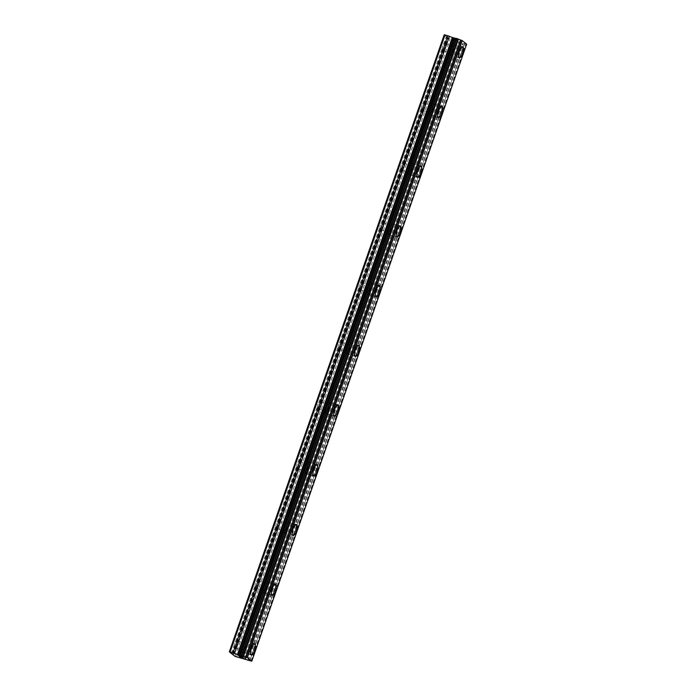 <?xml version="1.0" encoding="UTF-8"?>
<svg xmlns="http://www.w3.org/2000/svg" width="696" height="696" viewBox="0 0 696 696"><rect width="100%" height="100%" fill="white"/><g stroke="black" fill="none" stroke-linecap="round" stroke-linejoin="round"><path stroke-width="0.52" stroke-dasharray="3.48 2.61" d="M445.092 45.919L445.657 45.31A3.715 1.175 106.9 0 0 445.188 43.639A3.715 1.175 106.9 0 0 444.257 44.196L443.413 44.579A3.715 1.175 106.9 0 0 442.647 46.267A3.715 1.175 106.9 0 0 442.16 48.172L442.56 49.068A3.715 1.175 106.9 0 0 443.021 50.738A3.715 1.175 106.9 0 0 443.961 50.182L443.839 49.503A3.715 1.175 106.9 0 0 444.605 47.824A3.715 1.175 106.9 0 0 445.092 45.919L447.928 37.758L451.46 40.003L466.651 44.17M451.312 48.903A3.715 1.175 106.9 0 0 451.208 53.235A3.715 1.175 106.9 0 0 453.27 50.46A3.715 1.175 106.9 0 0 453.374 46.127A3.715 1.175 106.9 0 0 451.312 48.903M459.256 57.907L459.256 57.907A5.838 1.844 -73.1 0 1 459.412 51.104A5.838 1.844 -73.1 0 1 462.657 46.736A5.838 1.844 -73.1 0 1 462.657 46.745L462.657 46.736M424.299 105.627L424.865 105.018A3.715 1.175 106.9 0 0 424.395 103.347A3.715 1.175 106.9 0 0 423.464 103.904L422.62 104.296A3.715 1.175 106.9 0 0 421.854 105.975A3.715 1.175 106.9 0 0 421.367 107.88L421.767 108.785A3.715 1.175 106.9 0 0 422.228 110.455A3.715 1.175 106.9 0 0 423.168 109.898L423.046 109.22A3.715 1.175 106.9 0 0 423.812 107.532A3.715 1.175 106.9 0 0 424.299 105.627L443.839 49.503M430.519 108.619A3.715 1.175 106.9 0 0 430.415 112.952A3.715 1.175 106.9 0 0 432.477 110.177A3.715 1.175 106.9 0 0 432.581 105.844A3.715 1.175 106.9 0 0 430.519 108.619M438.463 117.615L438.471 117.624A5.838 1.844 -73.1 0 1 438.463 117.615A5.838 1.844 -73.1 0 1 438.619 110.812A5.838 1.844 -73.1 0 1 441.864 106.453L441.873 106.453M403.506 165.344L404.072 164.734A3.715 1.175 106.9 0 0 403.602 163.064A3.715 1.175 106.9 0 0 402.671 163.621L401.827 164.004A3.715 1.175 106.9 0 0 401.061 165.691A3.715 1.175 106.9 0 0 400.574 167.597L400.974 168.493A3.715 1.175 106.9 0 0 401.435 170.163A3.715 1.175 106.9 0 0 402.366 169.606L402.253 168.928A3.715 1.175 106.9 0 0 403.019 167.249A3.715 1.175 106.9 0 0 403.506 165.344L423.046 109.22M409.726 168.328A3.715 1.175 106.9 0 0 409.622 172.66A3.715 1.175 106.9 0 0 411.684 169.885A3.715 1.175 106.9 0 0 411.788 165.561A3.715 1.175 106.9 0 0 409.726 168.328M417.661 177.332L417.67 177.332A5.838 1.844 -73.1 0 1 417.661 177.332A5.838 1.844 -73.1 0 1 417.826 170.529A5.838 1.844 -73.1 0 1 421.071 166.17L421.08 166.17M382.704 225.052L383.27 224.443A3.715 1.175 106.9 0 0 382.809 222.772A3.715 1.175 106.9 0 0 381.878 223.338L381.034 223.72A3.715 1.175 106.9 0 0 380.268 225.4A3.715 1.175 106.9 0 0 379.781 227.305L380.181 228.21A3.715 1.175 106.9 0 0 380.642 229.88A3.715 1.175 106.9 0 0 381.573 229.323L381.46 228.645A3.715 1.175 106.9 0 0 382.226 226.957A3.715 1.175 106.9 0 0 382.704 225.052L402.253 168.928M388.933 228.044A3.715 1.175 106.9 0 0 388.829 232.377A3.715 1.175 106.9 0 0 390.891 229.602A3.715 1.175 106.9 0 0 390.995 225.269A3.715 1.175 106.9 0 0 388.933 228.044M396.868 237.04L396.877 237.049A5.838 1.844 -73.1 0 1 396.868 237.04A5.838 1.844 -73.1 0 1 397.033 230.237A5.838 1.844 -73.1 0 1 400.27 225.878A5.838 1.844 -73.1 0 1 400.278 225.878L400.278 225.878M361.911 284.768L362.477 284.159A3.715 1.175 106.9 0 0 362.016 282.489A3.715 1.175 106.9 0 0 361.085 283.046L360.232 283.429A3.715 1.175 106.9 0 0 359.467 285.116A3.715 1.175 106.9 0 0 358.988 287.022L359.38 287.926A3.715 1.175 106.9 0 0 359.849 289.597A3.715 1.175 106.9 0 0 360.78 289.031L360.667 288.353A3.715 1.175 106.9 0 0 361.433 286.674A3.715 1.175 106.9 0 0 361.911 284.768L381.46 228.645M368.14 287.761A3.715 1.175 106.9 0 0 368.036 292.085A3.715 1.175 106.9 0 0 370.098 289.31A3.715 1.175 106.9 0 0 370.202 284.986A3.715 1.175 106.9 0 0 368.14 287.761M376.075 296.757L376.084 296.757A5.838 1.844 -73.1 0 1 376.075 296.757A5.838 1.844 -73.1 0 1 376.24 289.954A5.838 1.844 -73.1 0 1 379.477 285.595A5.838 1.844 -73.1 0 1 379.485 285.595L379.485 285.595M341.118 344.476L341.684 343.868A3.715 1.175 106.9 0 0 341.223 342.197A3.715 1.175 106.9 0 0 340.283 342.763L339.439 343.145A3.715 1.175 106.9 0 0 338.674 344.825A3.715 1.175 106.9 0 0 338.195 346.73L338.587 347.635A3.715 1.175 106.9 0 0 339.056 349.305A3.715 1.175 106.9 0 0 339.987 348.748L339.874 348.07A3.715 1.175 106.9 0 0 340.631 346.382A3.715 1.175 106.9 0 0 341.118 344.476L360.667 288.353M347.348 347.469A3.715 1.175 106.9 0 0 347.243 351.802A3.715 1.175 106.9 0 0 349.305 349.027A3.715 1.175 106.9 0 0 349.409 344.694A3.715 1.175 106.9 0 0 347.348 347.469M355.282 356.474L355.291 356.474A5.838 1.844 -73.1 0 1 355.282 356.474A5.838 1.844 -73.1 0 1 355.447 349.662A5.838 1.844 -73.1 0 1 358.684 345.303A5.838 1.844 -73.1 0 1 358.692 345.303L358.692 345.303M320.325 404.193L320.891 403.584A3.715 1.175 106.9 0 0 320.43 401.914A3.715 1.175 106.9 0 0 319.49 402.471L318.646 402.862A3.715 1.175 106.9 0 0 317.881 404.541A3.715 1.175 106.9 0 0 317.393 406.447L317.794 407.351A3.715 1.175 106.9 0 0 318.263 409.022A3.715 1.175 106.9 0 0 319.194 408.456L319.072 407.778A3.715 1.175 106.9 0 0 319.838 406.099A3.715 1.175 106.9 0 0 320.325 404.193L339.874 348.07M326.555 407.186A3.715 1.175 106.9 0 0 326.45 411.51A3.715 1.175 106.9 0 0 328.512 408.743A3.715 1.175 106.9 0 0 328.616 404.411A3.715 1.175 106.9 0 0 326.555 407.186M334.498 416.182L334.489 416.182A5.838 1.844 -73.1 0 1 334.654 409.379A5.838 1.844 -73.1 0 1 337.891 405.02L337.899 405.02M299.532 463.901L300.098 463.301A3.715 1.175 106.9 0 0 299.628 461.622A3.715 1.175 106.9 0 0 298.697 462.188L297.853 462.57A3.715 1.175 106.9 0 0 297.088 464.258A3.715 1.175 106.9 0 0 296.6 466.163L297.001 467.06A3.715 1.175 106.9 0 0 297.462 468.73A3.715 1.175 106.9 0 0 298.401 468.173L298.28 467.495A3.715 1.175 106.9 0 0 299.045 465.807A3.715 1.175 106.9 0 0 299.532 463.901L319.072 407.778M305.753 466.894A3.715 1.175 106.9 0 0 305.657 471.227A3.715 1.175 106.9 0 0 307.71 468.452A3.715 1.175 106.9 0 0 307.815 464.119A3.715 1.175 106.9 0 0 305.753 466.894M313.705 475.899L313.696 475.899A5.838 1.844 -73.1 0 1 313.853 469.087A5.838 1.844 -73.1 0 1 317.098 464.728L317.106 464.737M278.739 523.618L279.305 523.009A3.715 1.175 106.9 0 0 278.835 521.339A3.715 1.175 106.9 0 0 277.904 521.896L277.06 522.287A3.715 1.175 106.9 0 0 276.295 523.966A3.715 1.175 106.9 0 0 275.807 525.872L276.208 526.776A3.715 1.175 106.9 0 0 276.669 528.447A3.715 1.175 106.9 0 0 277.608 527.881L277.486 527.203A3.715 1.175 106.9 0 0 278.252 525.524A3.715 1.175 106.9 0 0 278.739 523.618L298.28 467.495M284.96 526.611A3.715 1.175 106.9 0 0 284.855 530.944A3.715 1.175 106.9 0 0 286.917 528.168A3.715 1.175 106.9 0 0 287.022 523.836A3.715 1.175 106.9 0 0 284.96 526.611M292.912 535.615L292.903 535.607A5.838 1.844 -73.1 0 1 293.06 528.803A5.838 1.844 -73.1 0 1 296.305 524.445L296.313 524.445M257.946 583.335L258.512 582.726A3.715 1.175 106.9 0 0 258.042 581.056A3.715 1.175 106.9 0 0 257.111 581.612L256.267 581.995A3.715 1.175 106.9 0 0 255.502 583.683A3.715 1.175 106.9 0 0 255.014 585.588L255.415 586.484A3.715 1.175 106.9 0 0 255.876 588.155A3.715 1.175 106.9 0 0 256.807 587.598L256.694 586.919A3.715 1.175 106.9 0 0 257.459 585.24A3.715 1.175 106.9 0 0 257.946 583.335L277.486 527.203M264.167 586.319A3.715 1.175 106.9 0 0 264.062 590.652A3.715 1.175 106.9 0 0 266.124 587.876A3.715 1.175 106.9 0 0 266.229 583.544A3.715 1.175 106.9 0 0 264.167 586.319M272.119 595.324L272.101 595.324A5.838 1.844 -73.1 0 1 272.101 595.324A5.838 1.844 -73.1 0 1 272.267 588.512A5.838 1.844 -73.1 0 1 275.512 584.153L275.52 584.162M234.709 643.391A3.715 1.175 106.9 0 0 234.221 645.296L234.622 646.201A3.715 1.175 106.9 0 0 235.083 647.872A3.715 1.175 106.9 0 0 236.014 647.315L235.9 646.636A3.715 1.175 106.9 0 0 236.666 644.948A3.715 1.175 106.9 0 0 237.145 643.043L237.71 642.434A3.715 1.175 106.9 0 0 237.249 640.764A3.715 1.175 106.9 0 0 236.318 641.32L235.474 641.712A3.715 1.175 106.9 0 0 234.709 643.391M243.374 646.036A3.715 1.175 106.9 0 0 243.269 650.368A3.715 1.175 106.9 0 0 245.331 647.593A3.715 1.175 106.9 0 0 245.436 643.261A3.715 1.175 106.9 0 0 243.374 646.036M251.308 655.032L251.317 655.04A5.838 1.844 -73.1 0 1 251.308 655.032A5.838 1.844 -73.1 0 1 251.474 648.228A5.838 1.844 -73.1 0 1 254.71 643.87A5.838 1.844 -73.1 0 1 254.719 643.87L254.71 643.87M242.817 645.592A5.838 1.844 106.9 0 0 242.652 652.396A5.838 1.844 106.9 0 0 245.888 648.037A5.838 1.844 106.9 0 0 246.053 641.233A5.838 1.844 106.9 0 0 242.817 645.592M250.603 647.967A5.838 1.844 106.9 0 0 250.447 654.771A5.838 1.844 106.9 0 0 253.683 650.412A5.838 1.844 106.9 0 0 253.849 643.6A5.838 1.844 106.9 0 0 250.603 647.967M263.61 585.875A5.838 1.844 106.9 0 0 263.445 592.679A5.838 1.844 106.9 0 0 266.69 588.32A5.838 1.844 106.9 0 0 266.846 581.517A5.838 1.844 106.9 0 0 263.61 585.875M271.405 588.25A5.838 1.844 106.9 0 0 271.24 595.054A5.838 1.844 106.9 0 0 274.476 590.695A5.838 1.844 106.9 0 0 274.642 583.892A5.838 1.844 106.9 0 0 271.405 588.25M284.403 526.167A5.838 1.844 106.9 0 0 284.238 532.971A5.838 1.844 106.9 0 0 287.483 528.612A5.838 1.844 106.9 0 0 287.639 521.8A5.838 1.844 106.9 0 0 284.403 526.167M292.198 528.542A5.838 1.844 106.9 0 0 292.033 535.346A5.838 1.844 106.9 0 0 295.269 530.987A5.838 1.844 106.9 0 0 295.435 524.175A5.838 1.844 106.9 0 0 292.198 528.542M305.196 466.45A5.838 1.844 106.9 0 0 305.031 473.254A5.838 1.844 106.9 0 0 308.276 468.895A5.838 1.844 106.9 0 0 308.441 462.092A5.838 1.844 106.9 0 0 305.196 466.45M312.991 468.826A5.838 1.844 106.9 0 0 312.826 475.629A5.838 1.844 106.9 0 0 316.062 471.27A5.838 1.844 106.9 0 0 316.228 464.467A5.838 1.844 106.9 0 0 312.991 468.826M325.989 406.742A5.838 1.844 106.9 0 0 325.832 413.546A5.838 1.844 106.9 0 0 329.069 409.187A5.838 1.844 106.9 0 0 329.234 402.375A5.838 1.844 106.9 0 0 325.989 406.742M333.784 409.109A5.838 1.844 106.9 0 0 333.619 415.921A5.838 1.844 106.9 0 0 336.864 411.562A5.838 1.844 106.9 0 0 337.021 404.75A5.838 1.844 106.9 0 0 333.784 409.109M346.782 347.026A5.838 1.844 106.9 0 0 346.625 353.829A5.838 1.844 106.9 0 0 349.862 349.47A5.838 1.844 106.9 0 0 350.027 342.667A5.838 1.844 106.9 0 0 346.782 347.026M354.577 349.401A5.838 1.844 106.9 0 0 354.412 356.204A5.838 1.844 106.9 0 0 357.657 351.845A5.838 1.844 106.9 0 0 357.814 345.042A5.838 1.844 106.9 0 0 354.577 349.401M367.584 287.309A5.838 1.844 106.9 0 0 367.418 294.121A5.838 1.844 106.9 0 0 370.655 289.762A5.838 1.844 106.9 0 0 370.82 282.95A5.838 1.844 106.9 0 0 367.584 287.309M375.37 289.684A5.838 1.844 106.9 0 0 375.205 296.496A5.838 1.844 106.9 0 0 378.45 292.137A5.838 1.844 106.9 0 0 378.615 285.325A5.838 1.844 106.9 0 0 375.37 289.684M388.377 227.601A5.838 1.844 106.9 0 0 388.211 234.404A5.838 1.844 106.9 0 0 391.448 230.045A5.838 1.844 106.9 0 0 391.613 223.242A5.838 1.844 106.9 0 0 388.377 227.601M396.163 229.976A5.838 1.844 106.9 0 0 396.007 236.779A5.838 1.844 106.9 0 0 399.243 232.42A5.838 1.844 106.9 0 0 399.408 225.617A5.838 1.844 106.9 0 0 396.163 229.976M409.17 167.884A5.838 1.844 106.9 0 0 409.004 174.696A5.838 1.844 106.9 0 0 412.241 170.329A5.838 1.844 106.9 0 0 412.406 163.525A5.838 1.844 106.9 0 0 409.17 167.884M416.956 170.259A5.838 1.844 106.9 0 0 416.8 177.071A5.838 1.844 106.9 0 0 420.036 172.704A5.838 1.844 106.9 0 0 420.201 165.9A5.838 1.844 106.9 0 0 416.956 170.259M429.963 108.176A5.838 1.844 106.9 0 0 429.797 114.979A5.838 1.844 106.9 0 0 433.043 110.621A5.838 1.844 106.9 0 0 433.199 103.817A5.838 1.844 106.9 0 0 429.963 108.176M437.758 110.551A5.838 1.844 106.9 0 0 437.593 117.354A5.838 1.844 106.9 0 0 440.829 112.996A5.838 1.844 106.9 0 0 440.994 106.192A5.838 1.844 106.9 0 0 437.758 110.551M450.756 48.459A5.838 1.844 106.9 0 0 450.59 55.271A5.838 1.844 106.9 0 0 453.835 50.904A5.838 1.844 106.9 0 0 453.992 44.1A5.838 1.844 106.9 0 0 450.756 48.459M458.551 50.834A5.838 1.844 106.9 0 0 458.386 57.638A5.838 1.844 106.9 0 0 461.622 53.279A5.838 1.844 106.9 0 0 461.787 46.475A5.838 1.844 106.9 0 0 458.551 50.834M239.233 656.171L238.737 655.771M242.399 657.137L238.458 655.667M241.947 657.198L243 657.616M240.242 656.981L239.72 656.554M242.965 657.685L239.372 656.389M457.898 40.716L456.541 40.298L457.898 40.716M456.315 40.229L454.958 39.82L456.315 40.237M454.958 39.82L454.453 39.411L454.958 39.82M457.62 40.377L458.194 40.838L457.62 40.377M458.194 40.838L454.793 39.803L458.194 40.838M454.227 39.341L454.793 39.803L454.218 39.35M456.924 39.829L453.514 38.793L456.915 39.82M444.213 34.8L447.928 37.758M237.145 643.043L256.694 586.919M235.1 656.415L449.973 39.385M233.125 654.605L235.9 646.636M237.71 642.434L256.807 587.598M236.318 641.32L255.415 586.484M235.474 641.712L255.014 585.588M258.512 582.726L277.608 527.881M257.111 581.612L276.208 526.776M256.267 581.995L275.807 525.872M279.305 523.009L298.401 468.173M277.904 521.896L297.001 467.06M277.06 522.287L296.6 466.163M300.098 463.301L319.194 408.456M298.697 462.188L317.794 407.351M297.853 462.57L317.393 406.447M320.891 403.584L339.987 348.748M319.49 402.471L338.587 347.635M318.646 402.862L338.195 346.73M341.684 343.868L360.78 289.031M340.283 342.763L359.38 287.926M339.439 343.145L358.988 287.022M362.477 284.159L381.573 229.323M361.085 283.046L380.181 228.21M360.232 283.429L379.781 227.305M383.27 224.443L402.366 169.606M381.878 223.338L400.974 168.493M381.034 223.72L400.574 167.597M404.072 164.734L423.168 109.898M402.671 163.621L421.767 108.785M401.827 164.004L421.367 107.88M424.865 105.018L443.961 50.182M423.464 103.904L442.56 49.068M422.62 104.296L442.16 48.172M445.657 45.31L448.276 37.793M444.257 44.196L446.875 36.679M443.413 44.579L446.249 36.427M233.404 654.823L236.014 647.315M232.003 653.718L234.622 646.201M236.588 657.033L451.46 40.003M245.183 659.312L460.056 42.282M245.523 659.451L460.395 42.413M231.376 653.457L234.221 645.296M239.45 657.903L454.323 40.873M240.651 658.19L455.523 41.16M242.234 658.355L457.115 41.325M242.834 658.494L457.707 41.464M243.87 658.816L458.751 41.777M244.635 659.086L459.508 42.056M247.689 660.356L462.562 43.317M248.289 660.6L463.162 43.57M249.385 660.93L464.258 43.9M464.615 43.961L249.786 660.869L464.606 43.944M250.899 661.087L465.772 44.057M251.134 661.139L466.007 44.109M251.726 661.2L466.598 44.17M443.021 50.738L451.208 53.235M422.228 110.455L430.415 112.952M401.435 170.163L409.622 172.66M380.642 229.88L388.829 232.377M359.849 289.597L368.036 292.085M339.056 349.305L347.243 351.802M318.263 409.022L326.45 411.51M297.462 468.73L305.657 471.227M276.669 528.447L284.855 530.944M255.876 588.155L264.062 590.652M235.083 647.872L243.269 650.368M242.652 652.396L250.447 654.771M263.445 592.679L271.24 595.054M284.238 532.971L292.033 535.346M305.031 473.254L312.826 475.629M325.832 413.546L333.619 415.921M346.625 353.829L354.412 356.204M367.418 294.121L375.205 296.496M388.211 234.404L396.007 236.779M409.004 174.696L416.8 177.071M429.797 114.979L437.593 117.354M450.59 55.271L458.386 57.638M453.992 44.1L461.787 46.475M433.199 103.817L440.994 106.192M412.406 163.525L420.201 165.9M391.613 223.242L399.408 225.617M370.82 282.95L378.615 285.325M350.027 342.667L357.814 345.042M329.234 402.375L337.021 404.75M308.441 462.092L316.228 464.467M287.639 521.8L295.435 524.175M266.846 581.517L274.642 583.892M246.053 641.233L253.849 643.6M237.249 640.764L245.436 643.261M258.042 581.056L266.229 583.544M278.835 521.339L287.022 523.836M299.628 461.622L307.815 464.119M320.43 401.914L328.616 404.411M341.223 342.197L349.409 344.694M362.016 282.489L370.202 284.986M382.809 222.772L390.995 225.269M403.602 163.064L411.788 165.561M424.395 103.347L432.581 105.844M445.188 43.639L453.374 46.127M249.699 660.904L464.58 43.874M241.538 655.51L456.411 38.471"/><path stroke-width="1.04" d="M462.666 46.745A5.838 1.844 -73.1 0 1 462.501 53.548A5.838 1.844 -73.1 0 1 459.256 57.907A5.838 1.844 -73.1 0 1 459.421 51.104A5.838 1.844 -73.1 0 1 462.666 46.745A5.838 1.844 -73.1 0 1 462.492 53.548A5.838 1.844 -73.1 0 1 459.264 57.907M441.873 106.453A5.838 1.844 -73.1 0 1 441.708 113.265A5.838 1.844 -73.1 0 1 438.463 117.624A5.838 1.844 -73.1 0 1 438.628 110.812A5.838 1.844 -73.1 0 1 441.873 106.453A5.838 1.844 -73.1 0 1 441.699 113.257A5.838 1.844 -73.1 0 1 438.471 117.624M421.08 166.17A5.838 1.844 -73.1 0 1 420.915 172.973A5.838 1.844 -73.1 0 1 417.67 177.332A5.838 1.844 -73.1 0 1 417.835 170.529A5.838 1.844 -73.1 0 1 421.08 166.17A5.838 1.844 -73.1 0 1 420.906 172.973A5.838 1.844 -73.1 0 1 417.67 177.332M400.278 225.878A5.838 1.844 -73.1 0 1 400.122 232.69A5.838 1.844 -73.1 0 1 396.877 237.049A5.838 1.844 -73.1 0 1 397.042 230.245A5.838 1.844 -73.1 0 1 400.278 225.878A5.838 1.844 -73.1 0 1 400.113 232.681A5.838 1.844 -73.1 0 1 396.877 237.049M379.485 285.595A5.838 1.844 -73.1 0 1 379.329 292.398A5.838 1.844 -73.1 0 1 376.084 296.757A5.838 1.844 -73.1 0 1 376.249 289.954A5.838 1.844 -73.1 0 1 379.485 285.595A5.838 1.844 -73.1 0 1 379.311 292.398A5.838 1.844 -73.1 0 1 376.084 296.757M358.518 352.106A5.838 1.844 -73.1 0 1 355.291 356.474A5.838 1.844 -73.1 0 1 355.456 349.67A5.838 1.844 -73.1 0 1 358.692 345.303A5.838 1.844 -73.1 0 1 358.518 352.106M358.692 345.303A5.838 1.844 -73.1 0 1 358.527 352.115A5.838 1.844 -73.1 0 1 355.291 356.474M337.899 405.02A5.838 1.844 -73.1 0 1 337.734 411.823A5.838 1.844 -73.1 0 1 334.498 416.182A5.838 1.844 -73.1 0 1 334.663 409.379A5.838 1.844 -73.1 0 1 337.899 405.02A5.838 1.844 -73.1 0 1 337.725 411.823A5.838 1.844 -73.1 0 1 334.489 416.182M317.098 464.728A5.838 1.844 -73.1 0 1 316.932 471.54A5.838 1.844 -73.1 0 1 313.696 475.899M316.941 471.54A5.838 1.844 -73.1 0 1 313.705 475.899A5.838 1.844 -73.1 0 1 313.87 469.095A5.838 1.844 -73.1 0 1 317.106 464.737A5.838 1.844 -73.1 0 1 316.941 471.54M296.313 524.445A5.838 1.844 -73.1 0 1 296.148 531.248A5.838 1.844 -73.1 0 1 292.912 535.615A5.838 1.844 -73.1 0 1 293.068 528.803A5.838 1.844 -73.1 0 1 296.313 524.445A5.838 1.844 -73.1 0 1 296.139 531.248A5.838 1.844 -73.1 0 1 292.903 535.607M275.52 584.162A5.838 1.844 -73.1 0 1 275.355 590.965A5.838 1.844 -73.1 0 1 272.119 595.324A5.838 1.844 -73.1 0 1 272.275 588.52A5.838 1.844 -73.1 0 1 275.52 584.162A5.838 1.844 -73.1 0 1 275.346 590.965A5.838 1.844 -73.1 0 1 272.11 595.324M254.719 643.87A5.838 1.844 -73.1 0 1 254.562 650.673A5.838 1.844 -73.1 0 1 251.317 655.032A5.838 1.844 -73.1 0 1 251.482 648.228A5.838 1.844 -73.1 0 1 254.719 643.87A5.838 1.844 -73.1 0 1 254.553 650.673A5.838 1.844 -73.1 0 1 251.317 655.04M241.677 656.676L240.32 656.258L241.677 656.676M240.094 656.197L238.737 655.78L240.094 656.189M238.737 655.78L239.233 656.171M238.458 655.667L242.399 657.137M241.964 657.207L243.191 657.763M242.017 657.476L241.234 657.172L242.017 657.468M241.234 657.172L239.72 656.563L241.234 657.163M239.72 656.563L240.242 656.981M242.956 657.694L240.033 656.92M239.372 656.389L240.033 656.911M237.432 654.536L247.332 657.633L251.787 661.191L235.1 656.415L229.341 651.83L237.432 654.536L452.304 37.497L447.893 35.757L444.213 34.8L229.341 651.83M456.324 38.515L452.304 37.497M251.778 661.174L466.659 44.161L462.205 40.603L456.367 38.384L241.512 655.414L456.367 38.384M247.332 657.633L462.205 40.603M240.346 655.327L455.219 38.297M240.129 655.293L455.001 38.263M230.159 651.917L445.031 34.887M247.106 657.529L461.979 40.498M246.027 657.085L460.9 40.046M245.714 656.963L460.587 39.933M243.556 656.058L458.429 39.028M242.947 655.815L457.82 38.785M241.86 655.484L456.733 38.454M239.833 655.267L454.705 38.228M239.233 655.119L454.105 38.089M238.197 654.805L453.07 37.775M234.543 653.335L449.416 36.305M233.021 652.787L447.893 35.757M251.787 661.191L466.659 44.161"/></g></svg>
